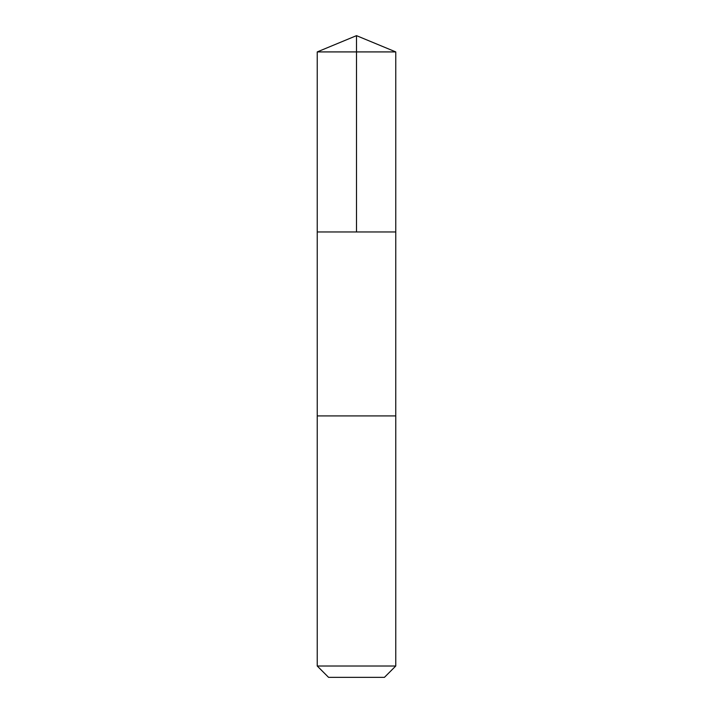 <?xml version="1.0" encoding="UTF-8"?>
<svg xmlns="http://www.w3.org/2000/svg" width="713" height="713" viewBox="0 0 713 713"><rect width="100%" height="100%" fill="white"/><g stroke="black" fill="none" stroke-linecap="round" stroke-linejoin="round"><path stroke-width="1.07" d="M317.24 231.966L395.76 231.966L395.76 51.915L317.24 51.915L317.24 231.966L395.76 231.966L395.751 415.92L317.249 415.92L317.24 231.966M376.999 415.92L317.24 415.92L317.24 666.013L395.76 666.013L395.76 415.92L376.999 415.92M395.76 666.013L384.432 677.35L328.568 677.35L317.24 666.013M356.5 231.966L356.5 35.65L317.24 51.915M356.5 35.65L395.76 51.915"/></g></svg>
